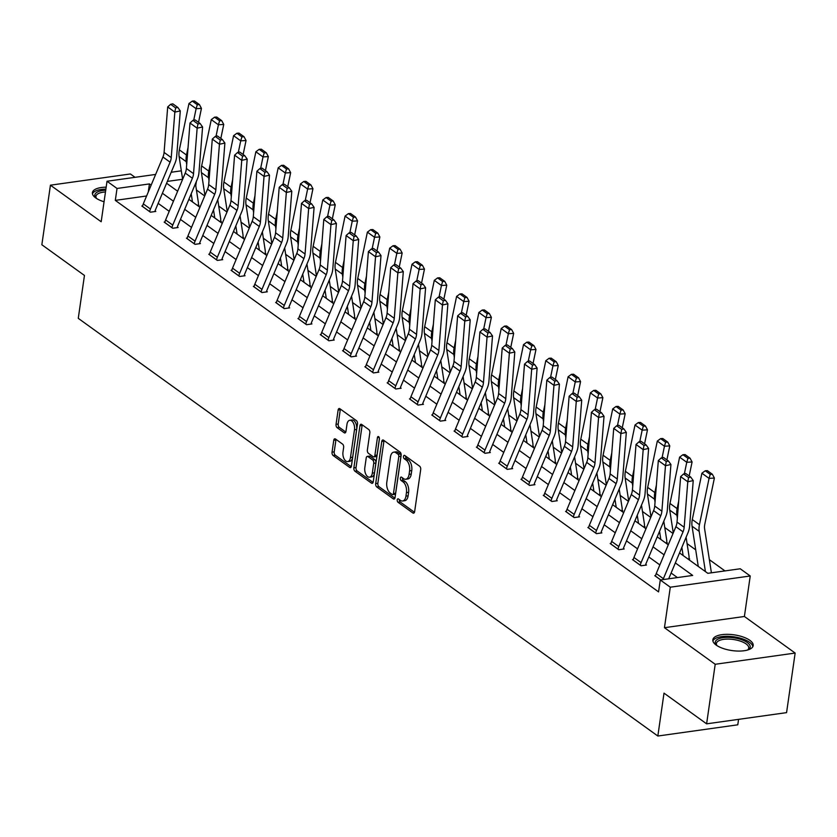 <?xml version="1.0" encoding="UTF-8"?>
<svg xmlns="http://www.w3.org/2000/svg" width="837" height="837" viewBox="0 0 837 837"><rect width="100%" height="100%" fill="white"/><g stroke="black" fill="none" stroke-linecap="round" stroke-linejoin="round"><path stroke-width="1.26" d="M397.24 499.898A1.8 0.983 -98 0 0 397.983 502.242L412.892 512.987A2.563 1.412 -98 0 0 413.583 513.186A2.563 1.412 -98 0 0 414.629 511.658L420.697 469.557A2.563 1.412 -98 0 0 419.63 466.209L404.721 455.464A1.8 0.983 -98 0 0 404.24 455.328A1.8 0.983 -98 0 0 403.507 456.395A1.8 0.983 -98 0 0 404.25 458.739L406.175 460.13A8.213 4.52 -98 0 1 409.596 470.854L409.084 474.359A8.213 4.52 -98 0 1 405.736 479.256A8.213 4.52 -98 0 1 403.518 478.607L401.593 477.216A1.8 0.983 -98 0 0 401.101 477.069A1.8 0.983 -98 0 0 400.368 478.147A1.8 0.983 -98 0 0 401.111 480.49L403.047 481.882A8.213 4.52 -98 0 1 406.458 492.595L405.955 496.111A8.213 4.52 -98 0 1 402.597 500.997A8.213 4.52 -98 0 1 400.379 500.359L398.454 498.967A1.8 0.983 -98 0 0 397.973 498.821A1.8 0.983 -98 0 0 397.24 499.898M399.385 499.637A1.8 0.983 -98 0 0 400.138 501.938L414.482 512.275M405.663 456.144A1.8 0.983 -98 0 0 406.416 458.435L408.341 459.827L406.175 460.13M402.524 477.885A1.8 0.983 -98 0 0 403.277 480.187L405.202 481.578L403.047 481.882M106.173 187.174A20.381 7.941 8.2 0 0 92.394 192.636A20.381 7.941 8.2 0 0 95.711 197.909A20.381 7.941 8.2 0 0 104.06 201.769M716.169 645.065A20.381 7.941 8.2 0 0 738.297 651.071A20.381 7.941 8.2 0 0 753.195 645.609A20.381 7.941 8.2 0 0 749.868 640.336A20.381 7.941 8.2 0 0 727.74 634.331A20.381 7.941 8.2 0 0 712.842 639.792A20.381 7.941 8.2 0 0 716.169 645.065M335.491 439.006A2.563 1.412 -98 0 0 334.8 438.797A2.563 1.412 -98 0 0 333.754 440.335L332.048 452.137A2.563 1.412 -98 0 0 333.116 455.495L349.678 467.423A2.563 1.412 -98 0 0 350.368 467.621A2.563 1.412 -98 0 0 351.414 466.094L357.483 424.003A2.563 1.412 -98 0 0 356.416 420.645L339.853 408.718A2.563 1.412 -98 0 0 339.163 408.519A2.563 1.412 -98 0 0 338.117 410.046L336.055 424.307A2.563 1.412 -98 0 0 337.123 427.665L344.216 432.771A2.563 1.412 -98 0 0 344.907 432.97A2.563 1.412 -98 0 0 345.953 431.442L346.968 424.369A6.863 3.777 -98 0 1 349.772 420.279A6.863 3.777 -98 0 1 354.48 429.779L350.483 457.494A6.863 3.777 -98 0 1 347.69 461.585A6.863 3.777 -98 0 1 342.982 452.074L343.641 447.46A2.563 1.412 -98 0 0 342.574 444.112L335.491 439.006M146.601 195.984L115.307 200.378L117.034 188.461L107.021 181.252L155.64 174.431M706.616 723.838L715.206 664.275L795.15 653.059L786.571 712.632L706.616 723.838L664.013 693.141L657.84 736.026L78.27 318.342L84.453 275.446L41.85 244.749L50.429 185.186L101.183 221.753L107.021 181.252M795.15 653.059L744.396 616.482L664.452 627.698L715.206 664.275M664.452 627.698L670.291 587.197L660.278 579.978L692.691 575.438L675.344 562.935M115.307 200.378L658.562 591.895L660.278 579.978M375.687 483.598A2.563 1.412 -98 0 0 376.755 486.946L393.317 498.873A2.563 1.412 -98 0 0 394.007 499.082A2.563 1.412 -98 0 0 395.054 497.544L401.122 455.454A2.563 1.412 -98 0 0 400.055 452.106L383.503 440.168A2.563 1.412 -98 0 0 382.802 439.969A2.563 1.412 -98 0 0 381.756 441.497L375.687 483.598L377.853 483.294A2.563 1.412 -98 0 0 378.92 486.642L394.907 498.161M371.492 483.148L354.94 471.221A2.563 1.412 -98 0 1 353.873 467.862L359.941 425.771A2.563 1.412 -98 0 1 360.988 424.244A2.563 1.412 -98 0 1 361.678 424.443L368.761 429.548A2.563 1.412 -98 0 1 369.828 432.896L367.37 449.971A2.563 1.412 -98 0 0 368.437 453.319L373.135 456.709A2.563 1.412 -98 0 0 373.825 456.908A2.563 1.412 -98 0 0 374.882 455.38L377.435 437.605A1.8 0.983 -98 0 1 378.167 436.537A1.8 0.983 -98 0 1 379.402 439.027L373.239 481.819A2.563 1.412 -98 0 1 372.193 483.357A2.563 1.412 -98 0 1 371.492 483.148L372.8 482.97M135.039 177.318L130.384 173.97L50.429 185.186M657.84 736.026L737.784 724.811L738.569 719.36M677.415 577.582L671.107 573.031M659.859 564.923L648.801 556.961M637.553 548.852L626.505 540.88M615.258 532.782L604.199 524.809M592.952 516.701L581.903 508.739M570.646 500.631L559.597 492.669M548.35 484.56L537.291 476.598M526.044 468.49L514.996 460.517M503.748 452.409L492.69 444.447M481.442 436.339L470.394 428.377M459.136 420.268L448.088 412.306M436.841 404.198L425.782 396.225M414.535 388.117L403.486 380.155M392.229 372.046L381.18 364.085M369.933 355.976L358.885 348.014M347.627 339.906L336.579 331.933M325.331 323.825L314.273 315.863M303.025 307.754L291.977 299.792M280.719 291.684L269.671 283.722M258.424 275.614L247.375 267.641M236.118 259.543L225.069 251.571M213.822 243.462L202.763 235.5M191.516 227.392L180.468 219.43M169.21 211.322L158.162 203.36M655.612 575.574L654.785 575.689L660.675 579.926M633.306 559.493L632.49 559.618L641.058 565.791L646.467 565.038L645.745 564.525M611.01 543.422L610.183 543.537L618.763 549.721L624.161 548.967L623.45 548.444M588.704 527.352L587.877 527.467L596.457 533.65L601.866 532.897L601.144 532.374M566.398 511.281L565.582 511.397L574.161 517.58L579.56 516.816L578.848 516.303M544.102 495.211L543.276 495.326L551.855 501.499L557.254 500.746L556.542 500.233M521.796 479.13L520.98 479.245L529.549 485.429L534.958 484.675L534.236 484.163M499.501 463.06L498.674 463.175L507.253 469.358L512.652 468.605L511.941 468.082M477.195 446.989L476.368 447.104L484.947 453.288L490.346 452.524L489.635 452.011M454.889 430.919L454.072 431.034L462.652 437.217L468.05 436.454L467.339 435.941M432.593 414.838L431.766 414.953L440.346 421.137L445.744 420.383L445.033 419.871M410.287 398.768L409.471 398.883L418.04 405.066L423.449 404.313L422.727 403.79M387.991 382.697L387.165 382.812L395.744 388.996L401.143 388.232L400.431 387.719M365.685 366.627L364.859 366.742L373.438 372.925L378.837 372.162L378.125 371.649M343.379 350.546L342.563 350.661L351.142 356.844L356.541 356.091L355.83 355.579M321.084 334.476L320.257 334.591L328.836 340.774L334.235 340.021L333.524 339.498M298.778 318.405L297.951 318.52L306.53 324.704L311.939 323.94L311.218 323.427M276.482 302.335L275.655 302.45L284.235 308.633L289.633 307.87L288.922 307.357M254.176 286.264L253.349 286.38L261.929 292.552L267.327 291.799L266.616 291.286M231.87 270.184L231.054 270.299L239.633 276.482L245.032 275.729L244.31 275.216M209.574 254.113L208.748 254.228L217.327 260.412L222.726 259.658L222.014 259.135M187.268 238.043L186.442 238.158L195.021 244.341L200.43 243.577L199.708 243.065M164.973 221.972L164.146 222.087L172.725 228.26L178.124 227.507L177.413 226.994M142.667 205.892L141.84 206.007L150.419 212.19L155.818 211.437L155.107 210.924M724.957 570.907L709.378 559.681M695.704 549.825L687.072 543.611M673.032 533.493L664.777 527.54M650.736 517.423L642.471 511.47M628.43 501.342L620.165 495.389M606.124 485.272L597.869 479.319M583.828 469.201L575.563 463.248M561.522 453.131L553.267 447.178M539.227 437.05L530.961 431.097M516.921 420.98L508.655 415.026M494.615 404.909L486.36 398.956M472.319 388.839L464.054 382.886M450.013 372.768L441.758 366.815M427.717 356.688L419.452 350.734M405.411 340.617L397.146 334.664M383.105 324.547L374.85 318.594M360.81 308.476L352.544 302.523M338.504 292.395L330.249 286.442M316.198 276.325L307.943 270.372M293.902 260.255L285.637 254.302M271.596 244.184L263.341 238.231M249.3 228.103L241.035 222.15M226.994 212.033L218.739 206.08M204.688 195.963L196.433 190.009M688.213 559.179L689.678 558.98L688.966 558.457A9.144 6.759 125.8 0 0 688.977 555.904L686.099 537.281M665.907 543.108L667.382 542.899L666.66 542.386M643.601 527.038L645.076 526.829L644.364 526.316M621.305 510.968L622.77 510.758L622.058 510.246M598.999 494.887L600.474 494.688L599.752 494.165A9.144 6.759 125.8 0 0 599.763 491.612L596.886 472.989M576.703 478.816L578.168 478.607L577.457 478.094M554.397 462.746L555.873 462.537L555.151 462.024M532.091 446.676L533.567 446.466L532.855 445.954M509.796 430.595L511.261 430.396L510.549 429.873A9.144 6.759 125.8 0 0 510.56 427.32L507.682 408.697M487.49 414.524L488.965 414.325L488.243 413.802M465.184 398.454L466.659 398.245L465.947 397.732M442.888 382.383L444.353 382.174L443.641 381.662M420.582 366.313L422.057 366.104L421.346 365.591M398.286 350.232L399.751 350.033L399.04 349.51M375.98 334.162L377.456 333.953L376.734 333.44M353.674 318.091L355.15 317.882L354.438 317.369M331.379 302.021L332.844 301.812L332.132 301.299M309.073 285.94L310.548 285.741L309.836 285.218M286.777 269.87L288.242 269.66L287.53 269.148M264.471 253.799L265.946 253.59L265.224 253.077M242.165 237.729L243.64 237.52L242.929 237.007M219.869 221.648L221.334 221.449L220.623 220.926M197.563 205.578L199.039 205.368L198.317 204.856M195.764 185.678L196.36 181.503M679.529 552.933L707.82 573.314L740.232 568.773L750.234 575.982L670.291 587.197M744.396 616.482L750.234 575.982M171.208 172.255L181.315 170.832M151.141 185.144L149.436 183.92L117.034 188.461M664.086 554.826L653.038 546.854M641.791 538.746L630.742 530.784M619.485 522.675L608.436 514.713M597.189 506.605L586.13 498.643M574.883 490.534L563.835 482.572M552.577 474.464L541.529 466.491M530.281 458.383L519.222 450.421M507.975 442.313L496.927 434.351M485.68 426.242L474.621 418.28M463.374 410.172L452.325 402.199M441.068 394.091L430.019 386.129M418.772 378.021L407.713 370.059M396.466 361.95L385.418 353.988M374.17 345.88L363.112 337.907M351.864 329.799L340.816 321.837M329.558 313.729L318.51 305.767M307.263 297.658L296.204 289.696M284.957 281.588L273.908 273.615M262.661 265.507L251.602 257.545M240.355 249.436L229.307 241.474M218.049 233.366L207.001 225.404M195.753 217.296L184.695 209.334M173.447 201.225L162.399 193.253M166.594 183.251L177.643 191.223M188.89 199.332L199.938 207.294M211.196 215.402L222.244 223.364M233.492 231.472L244.55 239.434M255.798 247.543L266.846 255.515M278.104 263.624L289.152 271.586M300.399 279.694L311.448 287.656M322.705 295.764L333.754 303.726M345.001 311.835L356.06 319.807M367.307 327.916L378.355 335.878M389.613 343.986L400.661 351.948M411.909 360.056L422.957 368.018M434.215 376.127L445.263 384.099M456.51 392.197L467.569 400.17M478.816 408.278L489.865 416.24M501.122 424.349L512.171 432.31M523.418 440.419L534.477 448.381M545.724 456.489L556.772 464.462M568.02 472.57L579.078 480.532M590.326 488.641L601.374 496.603M612.632 504.711L623.68 512.673M634.927 520.781L645.986 528.754M657.233 536.862L668.282 544.824M182.623 179.264L167.369 181.399M148.275 191.997L149.436 183.92M402.597 500.997L404.763 500.693A8.213 4.52 -98 0 0 408.111 495.807L405.955 496.111M405.202 481.578A8.213 4.52 -98 0 1 408.613 492.292L408.111 495.807M405.736 479.256L407.901 478.952A8.213 4.52 -98 0 0 411.249 474.056L409.084 474.359M408.341 459.827A8.213 4.52 -98 0 1 411.752 470.551L411.249 474.056M384.068 440.576A2.563 1.412 -98 0 0 383.921 441.193L377.853 483.294M392.239 494.489A1.8 0.983 -98 0 0 392.731 494.636A1.8 0.983 -98 0 0 393.463 493.558L398.789 456.604A1.8 0.983 -98 0 0 398.046 454.261L396.006 452.796A8.213 4.52 -98 0 0 393.788 452.147A8.213 4.52 -98 0 0 390.44 457.044L386.799 482.3A8.213 4.52 -98 0 0 390.209 493.024L392.239 494.489M394.405 494.186A1.8 0.983 -98 0 0 394.886 494.332A1.8 0.983 -98 0 0 395.619 493.255L393.463 493.558M393.788 452.147L395.943 451.844A8.213 4.52 -98 0 1 398.171 452.493L400.201 453.957A1.8 0.983 -98 0 1 400.944 456.301L395.619 493.255M373.082 482.436L357.096 470.917L354.94 471.221M362.243 424.851A2.563 1.412 -98 0 0 362.097 425.468L356.028 467.569A2.563 1.412 -98 0 0 357.096 470.917M373.825 456.908L375.991 456.604A2.563 1.412 -98 0 0 377.037 455.077L379.433 438.494M364.817 467.684A6.863 3.777 -98 0 0 369.525 477.184A6.863 3.777 -98 0 0 372.329 473.104L373.731 463.332A2.563 1.412 -98 0 0 372.664 459.984L367.966 456.594A2.563 1.412 -98 0 0 367.276 456.395A2.563 1.412 -98 0 0 366.219 457.923L364.817 467.684M369.525 477.184L371.68 476.891A6.863 3.777 -98 0 0 374.484 472.8L372.329 473.104M367.276 456.395L369.431 456.092A2.563 1.412 -98 0 1 370.121 456.291L374.83 459.68A2.563 1.412 -98 0 1 375.897 463.028L374.484 472.8M347.69 461.585L349.845 461.281A6.863 3.777 -98 0 0 352.649 457.19L350.483 457.494M349.772 420.279L351.938 419.975A6.863 3.777 -98 0 1 356.646 429.475L352.649 457.19M340.429 409.126A2.563 1.412 -98 0 0 340.272 409.743L338.221 424.003A2.563 1.412 -98 0 0 339.288 427.362L345.807 432.049M336.066 439.415A2.563 1.412 -98 0 0 335.909 440.032L334.214 451.834A2.563 1.412 -98 0 0 335.281 455.192L351.268 466.711M711.356 572.822A9.144 6.759 125.8 0 0 711.272 571.974L704.608 528.806A13.068 9.646 -54.2 0 1 704.764 524.37L714.39 478.053L709.065 478.377L699.439 524.694A19.596 14.48 125.8 0 0 699.198 531.359L705.413 571.587M710.236 474.391L712.36 474.255L707.359 470.645L705.235 470.781L710.236 474.391L709.065 478.377L701.908 473.219L692.293 519.536A19.596 14.48 125.8 0 0 692.053 526.211L698.267 566.429M701.908 473.219L705.235 470.781M712.36 474.255L714.39 478.053M655.507 576.201L655.507 576.149A9.144 6.759 -54.2 0 1 656.239 573.544L675.888 526.682A13.068 9.646 125.8 0 0 677.028 522.1L680.638 476.63L687.784 481.777L688.589 477.592L690.766 477.111L685.765 473.512L683.588 473.983L688.589 477.592M663.061 579.591A9.144 6.759 -54.2 0 1 663.385 578.691L683.034 531.84A13.068 9.646 125.8 0 0 684.174 527.258L687.784 481.777L693.235 480.595L689.625 526.065A19.596 14.48 -54.2 0 1 687.909 532.939L668.69 578.806M693.235 480.595L690.766 477.111M683.588 473.983L680.638 476.63M716.775 645.484A17.64 6.874 -171.8 0 1 716.503 645.201A17.64 6.874 -171.8 0 1 717.089 639.604A17.64 6.874 -171.8 0 1 740.546 639.353A17.64 6.874 -171.8 0 1 748.393 649.606A17.64 6.874 -171.8 0 1 748.152 649.763A17.64 6.874 -171.8 0 1 747.818 649.951M747.598 650.025A16.332 6.361 8.2 0 0 748.738 648.131A16.332 6.361 8.2 0 0 736.727 640.106A16.332 6.361 8.2 0 0 718.083 641.163A16.332 6.361 8.2 0 0 716.399 643.465A16.332 6.361 8.2 0 0 716.964 645.609M752.808 646.739A20.255 7.889 8.2 0 0 736.958 637.344A20.255 7.889 8.2 0 0 714.777 638.861A20.255 7.889 8.2 0 0 712.894 640.985M105.891 189.131A20.255 7.889 8.2 0 0 92.447 193.828M96.318 198.327A17.64 6.874 -171.8 0 1 96.056 198.045A17.64 6.874 -171.8 0 1 105.724 190.229M105.472 191.976A16.332 6.361 8.2 0 0 95.952 196.308A16.332 6.361 8.2 0 0 96.517 198.453M688.872 559.085L688.977 558.415M689.175 475.971L692.084 461.972L686.758 462.296L684.363 473.815M678.692 501.112L677.133 508.614A19.596 14.48 125.8 0 0 676.903 515.289L677.342 518.166M681.862 547.388L683.118 555.517M687.93 458.31L690.065 458.184L685.064 454.575L682.929 454.711L687.93 458.31L686.758 462.296L679.613 457.148L669.987 503.466A19.596 14.48 125.8 0 0 669.746 510.131L673.272 532.918M679.613 457.148L682.929 454.711M690.065 458.184L692.084 461.972M666.576 543.014L666.67 542.345A9.144 6.759 125.8 0 0 666.67 539.834L663.793 521.21M666.88 459.9L669.778 445.901L664.452 446.226L662.067 457.745M656.396 485.041L654.837 492.543A19.596 14.48 125.8 0 0 654.597 499.218L655.036 502.095M659.556 531.307L660.811 539.436M665.635 442.239L667.759 442.114L662.758 438.504L660.623 438.63L665.635 442.239L664.452 446.226L657.307 441.078L647.681 487.396A19.596 14.48 125.8 0 0 647.451 494.06L650.966 516.847M657.307 441.078L660.623 438.63M667.759 442.114L669.778 445.901M633.201 560.131L633.211 560.079A9.144 6.759 -54.2 0 1 633.944 557.473L653.582 510.612A13.068 9.646 125.8 0 0 654.733 506.029L658.332 460.559L665.478 465.707L666.283 461.522L668.47 461.041L663.459 457.441L661.282 457.912L666.283 461.522M645.662 565.153L645.756 564.473A2.616 1.925 125.8 0 1 645.965 563.73L665.614 516.868A19.596 14.48 -54.2 0 0 667.33 509.995L670.929 464.525L665.478 465.707L661.879 511.177A13.068 9.646 125.8 0 1 660.738 515.759L641.09 562.621A9.144 6.759 -54.2 0 0 640.357 565.237L640.347 565.278M670.929 464.525L668.47 461.041M661.282 457.912L658.332 460.559M610.895 544.06L610.905 544.008A9.144 6.759 -54.2 0 1 611.638 541.403L631.286 494.541A13.068 9.646 125.8 0 0 632.427 489.959L636.026 444.478L643.182 449.636L643.988 445.441L646.164 444.97L641.163 441.361L638.976 441.842L643.988 445.441M623.356 549.082L623.45 548.402A2.616 1.925 125.8 0 1 623.67 547.66L643.308 500.798A19.596 14.48 -54.2 0 0 645.024 493.924L648.633 448.444L643.182 449.636L639.573 495.106A13.068 9.646 125.8 0 1 638.432 499.689L618.784 546.551A9.144 6.759 -54.2 0 0 618.051 549.156L618.051 549.208M648.633 448.444L646.164 444.97M638.976 441.842L636.026 444.478M644.27 526.944L644.364 526.264A9.144 6.759 125.8 0 0 644.375 523.763L641.487 505.129M644.574 443.819L647.482 429.831L642.157 430.155L639.761 441.664M634.09 468.971L632.531 476.473A19.596 14.48 125.8 0 0 632.291 483.137L632.741 486.015M637.26 515.236L638.516 523.366M643.329 426.169L645.463 426.033L640.451 422.434L638.328 422.559L643.329 426.169L642.157 430.155L635.011 425.008L625.385 471.325A19.596 14.48 125.8 0 0 625.145 477.99L628.671 500.777M635.011 425.008L638.328 422.559M645.463 426.033L647.482 429.831M621.964 510.873L622.069 510.193A9.144 6.759 125.8 0 0 622.069 507.682L619.192 489.059M622.268 427.749L625.176 413.76L619.851 414.085L617.465 425.594M611.784 452.89L610.225 460.402A19.596 14.48 125.8 0 0 609.995 467.067L610.435 469.944M614.954 499.166L616.21 507.295M621.023 410.099L623.157 409.963L618.156 406.353L616.022 406.489L621.023 410.099L619.851 414.085L612.705 408.927L603.079 455.244A19.596 14.48 125.8 0 0 602.849 461.919L606.365 484.707M612.705 408.927L616.022 406.489M623.157 409.963L625.176 413.76M599.669 494.793L599.763 494.123M599.972 411.678L602.881 397.68L597.555 398.014L595.159 409.523M589.489 436.82L587.93 444.332A19.596 14.48 125.8 0 0 587.689 450.997L588.139 453.874M592.648 483.095L593.904 491.225M598.727 394.018L600.851 393.892L595.85 390.283L593.715 390.419L598.727 394.018L597.555 398.014L590.399 392.856L580.784 439.174A19.596 14.48 125.8 0 0 580.543 445.849L584.069 468.636M590.399 392.856L593.715 390.419M600.851 393.892L602.881 397.68M588.599 527.98L588.599 527.938A9.144 6.759 -54.2 0 1 589.332 525.322L608.98 478.471A13.068 9.646 125.8 0 0 610.121 473.878L613.73 428.408L620.876 433.566L621.682 429.371L623.858 428.9L618.857 425.29L616.681 425.761L621.682 429.371M601.06 533.002L601.154 532.332A2.616 1.925 125.8 0 1 601.364 531.579L621.012 484.728A19.596 14.48 -54.2 0 0 622.728 477.854L626.327 432.373L620.876 433.566L617.277 479.036A13.068 9.646 125.8 0 1 616.126 483.619L596.488 530.48A9.144 6.759 -54.2 0 0 595.756 533.085L595.745 533.138M626.327 432.373L623.858 428.9M616.681 425.761L613.73 428.408M566.293 511.909L566.304 511.867A9.144 6.759 -54.2 0 1 567.036 509.252L586.685 462.39A13.068 9.646 125.8 0 0 587.825 457.808L591.424 412.338L598.57 417.485L599.376 413.3L601.562 412.829L596.561 409.22L594.375 409.691L599.376 413.3M578.754 516.931L578.848 516.251A2.616 1.925 125.8 0 1 579.058 515.508L598.706 468.647A19.596 14.48 -54.2 0 0 600.422 461.773L604.021 416.303L598.57 417.485L594.971 462.966A13.068 9.646 125.8 0 1 593.831 467.548L574.182 514.399A9.144 6.759 -54.2 0 0 573.45 517.015L573.439 517.057M604.021 416.303L601.562 412.829M594.375 409.691L591.424 412.338M543.987 495.839L543.998 495.786A9.144 6.759 -54.2 0 1 544.73 493.181L564.379 446.32A13.068 9.646 125.8 0 0 565.519 441.737L569.129 396.267L576.274 401.415L577.08 397.23L579.256 396.748L574.255 393.149L572.079 393.62L577.08 397.23M556.448 500.861L556.553 500.181A2.616 1.925 125.8 0 1 556.762 499.438L576.4 452.576A19.596 14.48 -54.2 0 0 578.116 445.702L581.725 400.232L576.274 401.415L572.665 446.885A13.068 9.646 125.8 0 1 571.525 451.467L551.876 498.329A9.144 6.759 -54.2 0 0 551.144 500.944L551.144 500.986M581.725 400.232L579.256 396.748M572.079 393.62L569.129 396.267M521.692 479.768L521.702 479.716A9.144 6.759 -54.2 0 1 522.434 477.111L542.073 430.249A13.068 9.646 125.8 0 0 543.223 425.667L546.823 380.186L553.968 385.344L554.774 381.149L556.961 380.678L551.949 377.068L549.773 377.55L554.774 381.149M534.152 484.79L534.247 484.11A2.616 1.925 125.8 0 1 534.456 483.367L554.104 436.506A19.596 14.48 -54.2 0 0 555.82 429.632L559.419 384.162L553.968 385.344L550.369 430.814A13.068 9.646 125.8 0 1 549.229 435.397L529.58 482.258A9.144 6.759 -54.2 0 0 528.848 484.864L528.838 484.916M559.419 384.162L556.961 380.678M549.773 377.55L546.823 380.186M499.386 463.688L499.396 463.646A9.144 6.759 -54.2 0 1 500.128 461.03L519.777 414.179A13.068 9.646 125.8 0 0 520.917 409.596L524.517 364.116L531.673 369.274L532.478 365.078L534.655 364.608L529.654 360.998L527.467 361.469L532.478 365.078M511.846 468.71L511.941 468.04A2.616 1.925 125.8 0 1 512.15 467.297L531.798 420.436A19.596 14.48 -54.2 0 0 533.514 413.562L537.124 368.081L531.673 369.274L528.063 414.744A13.068 9.646 125.8 0 1 526.923 419.327L507.274 466.188A9.144 6.759 -54.2 0 0 506.542 468.793L506.531 468.846M537.124 368.081L534.655 364.608M527.467 361.469L524.517 364.116M477.09 447.617L477.09 447.575A9.144 6.759 -54.2 0 1 477.822 444.96L497.471 398.098A13.068 9.646 125.8 0 0 498.611 393.516L502.221 348.046L509.367 353.193L510.172 349.008L512.349 348.537L507.348 344.928L505.171 345.399L510.172 349.008M489.551 452.639L489.645 451.97A2.616 1.925 125.8 0 1 489.854 451.216L509.503 404.365A19.596 14.48 -54.2 0 0 511.219 397.481L514.818 352.011L509.367 353.193L505.768 398.674A13.068 9.646 125.8 0 1 504.617 403.256L484.979 450.118A9.144 6.759 -54.2 0 0 484.246 452.723L484.236 452.775M514.818 352.011L512.349 348.537M505.171 345.399L502.221 348.046M454.784 431.547L454.794 431.494A9.144 6.759 -54.2 0 1 455.527 428.889L475.175 382.028A13.068 9.646 125.8 0 0 476.316 377.445L479.915 331.975L487.061 337.123L487.866 332.938L490.053 332.456L485.041 328.857L482.865 329.328L487.866 332.938M467.245 436.569L467.339 435.889A2.616 1.925 125.8 0 1 467.548 435.146L487.197 388.284A19.596 14.48 -54.2 0 0 488.913 381.41L492.512 335.94L487.061 337.123L483.462 382.593A13.068 9.646 125.8 0 1 482.321 387.186L462.673 434.037A9.144 6.759 -54.2 0 0 461.94 436.652L461.93 436.694M492.512 335.94L490.053 332.456M482.865 329.328L479.915 331.975M432.478 415.476L432.488 415.424A9.144 6.759 -54.2 0 1 433.221 412.819L452.869 365.957A13.068 9.646 125.8 0 0 454.01 361.375L457.619 315.894L464.765 321.052L465.571 316.857L467.747 316.386L462.746 312.776L460.57 313.258L465.571 316.857M444.939 420.498L445.043 419.818A2.616 1.925 125.8 0 1 445.253 419.075L464.891 372.214A19.596 14.48 -54.2 0 0 466.607 365.34L470.216 319.87L464.765 321.052L461.156 366.522A13.068 9.646 125.8 0 1 460.015 371.105L440.367 417.966A9.144 6.759 -54.2 0 0 439.634 420.572L439.634 420.624M470.216 319.87L467.747 316.386M460.57 313.258L457.619 315.894M410.182 399.395L410.193 399.354A9.144 6.759 -54.2 0 1 410.925 396.738L430.563 349.887A13.068 9.646 125.8 0 0 431.714 345.304L435.313 299.824L442.459 304.982L443.265 300.786L445.451 300.316L440.44 296.706L438.264 297.187L443.265 300.786M422.643 404.417L422.737 403.748A2.616 1.925 125.8 0 1 422.947 403.005L442.595 356.143A19.596 14.48 -54.2 0 0 444.311 349.27L447.91 303.789L442.459 304.982L438.86 350.452A13.068 9.646 125.8 0 1 437.72 355.034L418.071 401.896A9.144 6.759 -54.2 0 0 417.339 404.501L417.328 404.553M447.91 303.789L445.451 300.316M438.264 297.187L435.313 299.824M387.876 383.325L387.887 383.283A9.144 6.759 -54.2 0 1 388.619 380.668L408.268 333.806A13.068 9.646 125.8 0 0 409.408 329.223L413.007 283.753L420.164 288.901L420.969 284.716L423.145 284.245L418.144 280.636L415.958 281.106L420.969 284.716M400.337 388.347L400.431 387.677A2.616 1.925 125.8 0 1 400.641 386.924L420.289 340.073A19.596 14.48 -54.2 0 0 422.005 333.189L425.604 287.719L420.164 288.901L416.554 334.382A13.068 9.646 125.8 0 1 415.414 338.964L395.765 385.826A9.144 6.759 -54.2 0 0 395.033 388.431L395.022 388.483M425.604 287.719L423.145 284.245M415.958 281.106L413.007 283.753M365.581 367.255L365.581 367.202A9.144 6.759 -54.2 0 1 366.313 364.597L385.962 317.736A13.068 9.646 125.8 0 0 387.102 313.153L390.712 267.683L397.857 272.831L398.663 268.646L400.839 268.164L395.838 264.565L393.662 265.036L398.663 268.646M378.031 372.277L378.136 371.597A2.616 1.925 125.8 0 1 378.345 370.854L397.993 323.992A19.596 14.48 -54.2 0 0 399.699 317.118L403.308 271.648L397.857 272.831L394.258 318.301A13.068 9.646 125.8 0 1 393.108 322.894L373.469 369.745A9.144 6.759 -54.2 0 0 372.727 372.36L372.727 372.402M403.308 271.648L400.839 268.164M393.662 265.036L390.712 267.683M343.275 351.184L343.285 351.132A9.144 6.759 -54.2 0 1 344.017 348.527L363.656 301.665A13.068 9.646 125.8 0 0 364.806 297.083L368.406 251.613L375.551 256.76L376.357 252.575L378.544 252.094L373.532 248.495L371.356 248.966L376.357 252.575M355.735 356.206L355.83 355.526A2.616 1.925 125.8 0 1 356.039 354.783L375.687 307.922A19.596 14.48 -54.2 0 0 377.403 301.048L381.002 255.578L375.551 256.76L371.952 302.23A13.068 9.646 125.8 0 1 370.812 306.813L351.163 353.674A9.144 6.759 -54.2 0 0 350.431 356.29L350.421 356.332M381.002 255.578L378.544 252.094M371.356 248.966L368.406 251.613M320.969 335.103L320.979 335.062A9.144 6.759 -54.2 0 1 321.711 332.446L341.36 285.595A13.068 9.646 125.8 0 0 342.5 281.012L346.11 235.532L353.256 240.69L354.061 236.494L356.238 236.024L351.237 232.414L349.05 232.895L354.061 236.494M333.429 340.125L333.534 339.456A2.616 1.925 125.8 0 1 333.743 338.713L353.381 291.851A19.596 14.48 -54.2 0 0 355.097 284.978L358.707 239.497L353.256 240.69L349.646 286.16A13.068 9.646 125.8 0 1 348.506 290.742L328.857 337.604A9.144 6.759 -54.2 0 0 328.125 340.209L328.125 340.261M358.707 239.497L356.238 236.024M349.05 232.895L346.11 235.532M298.673 319.033L298.673 318.991A9.144 6.759 -54.2 0 1 299.416 316.376L319.054 269.524A13.068 9.646 125.8 0 0 320.205 264.931L323.804 219.461L330.95 224.609L331.755 220.424L333.932 219.953L328.931 216.344L326.754 216.814L331.755 220.424M311.134 324.055L311.228 323.385A2.616 1.925 125.8 0 1 311.437 322.632L331.086 275.781A19.596 14.48 -54.2 0 0 332.802 268.897L336.401 223.427L330.95 224.609L327.351 270.089A13.068 9.646 125.8 0 1 326.2 274.672L306.562 321.534A9.144 6.759 -54.2 0 0 305.829 324.139L305.819 324.191M336.401 223.427L333.932 219.953M326.754 216.814L323.804 219.461M276.367 302.963L276.377 302.91A9.144 6.759 -54.2 0 1 277.11 300.305L296.758 253.444A13.068 9.646 125.8 0 0 297.899 248.861L301.498 203.391L308.654 208.539L309.46 204.354L311.636 203.883L306.635 200.273L304.448 200.744L309.46 204.354M288.828 307.985L288.922 307.305A2.616 1.925 125.8 0 1 289.131 306.562L308.78 259.7A19.596 14.48 -54.2 0 0 310.496 252.826L314.095 207.356L308.654 208.539L305.045 254.019A13.068 9.646 125.8 0 1 303.904 258.602L284.256 305.453A9.144 6.759 -54.2 0 0 283.523 308.068L283.513 308.11M314.095 207.356L311.636 203.883M304.448 200.744L301.498 203.391M254.071 286.892L254.071 286.84A9.144 6.759 -54.2 0 1 254.804 284.235L274.452 237.373A13.068 9.646 125.8 0 0 275.593 232.791L279.202 187.321L286.348 192.468L287.154 188.283L289.33 187.802L284.329 184.203L282.153 184.674L287.154 188.283M266.522 291.914L266.626 291.234A2.616 1.925 125.8 0 1 266.836 290.491L286.474 243.63A19.596 14.48 -54.2 0 0 288.19 236.756L291.799 191.286L286.348 192.468L282.749 237.938A13.068 9.646 125.8 0 1 281.598 242.521L261.96 289.382A9.144 6.759 -54.2 0 0 261.217 291.998L261.217 292.04M291.799 191.286L289.33 187.802M282.153 184.674L279.202 187.321M231.765 270.822L231.776 270.769A9.144 6.759 -54.2 0 1 232.508 268.164L252.146 221.303A13.068 9.646 125.8 0 0 253.297 216.72L256.896 171.24L264.042 176.398L264.848 172.202L267.034 171.731L262.023 168.122L259.847 168.603L264.848 172.202M244.226 275.844L244.32 275.164A2.616 1.925 125.8 0 1 244.53 274.421L264.178 227.559A19.596 14.48 -54.2 0 0 265.894 220.686L269.493 175.205L264.042 176.398L260.443 221.868A13.068 9.646 125.8 0 1 259.303 226.45L239.654 273.312A9.144 6.759 -54.2 0 0 238.922 275.917L238.911 275.969M269.493 175.205L267.034 171.731M259.847 168.603L256.896 171.24M209.459 254.741L209.47 254.699A9.144 6.759 -54.2 0 1 210.202 252.083L229.851 205.232A13.068 9.646 125.8 0 0 230.991 200.639L234.601 155.169L241.747 160.327L242.552 156.132L244.728 155.661L239.727 152.052L237.541 152.522L242.552 156.132M221.92 259.763L222.025 259.093A2.616 1.925 125.8 0 1 222.234 258.34L241.872 211.489A19.596 14.48 -54.2 0 0 243.588 204.615L247.197 159.135L241.747 160.327L238.137 205.797A13.068 9.646 125.8 0 1 236.997 210.38L217.348 257.241A9.144 6.759 -54.2 0 0 216.616 259.847L216.616 259.899M247.197 159.135L244.728 155.661M237.541 152.522L234.601 155.169M577.363 478.722L577.457 478.053A9.144 6.759 125.8 0 0 577.467 475.542L574.59 456.918M577.666 395.608L580.575 381.609L575.249 381.934L572.853 393.453M567.183 420.749L565.624 428.251A19.596 14.48 125.8 0 0 565.393 434.926L565.833 437.803M570.353 467.015L571.608 475.144M576.421 377.947L578.555 377.822L573.554 374.212L571.42 374.338L576.421 377.947L575.249 381.934L568.103 376.786L558.478 423.103A19.596 14.48 125.8 0 0 558.237 429.768L561.763 452.555M568.103 376.786L571.42 374.338M578.555 377.822L580.575 381.609M555.067 462.652L555.161 461.972A9.144 6.759 125.8 0 0 555.161 459.471L552.284 440.837M555.36 379.527L558.269 365.539L552.943 365.863L550.558 377.372M544.887 404.679L543.328 412.181A19.596 14.48 125.8 0 0 543.087 418.845L543.527 421.733M548.047 450.944L549.302 459.074M554.125 361.877L556.249 361.741L551.248 358.142L549.114 358.267L554.125 361.877L552.943 365.863L545.797 360.716L536.172 407.033A19.596 14.48 125.8 0 0 535.942 413.698L539.457 436.485M545.797 360.716L549.114 358.267M556.249 361.741L558.269 365.539M532.761 446.581L532.855 445.901A9.144 6.759 125.8 0 0 532.866 443.401L529.978 424.767M533.064 363.457L535.973 349.468L530.648 349.793L528.252 361.302M522.581 388.598L521.022 396.11A19.596 14.48 125.8 0 0 520.781 402.775L521.231 405.652M525.751 434.874L527.007 443.003M531.819 345.807L533.954 345.671L528.942 342.071L526.818 342.197L531.819 345.807L530.648 349.793L523.502 344.635L513.876 390.952A19.596 14.48 125.8 0 0 513.636 397.627L517.161 420.415M523.502 344.635L526.818 342.197M533.954 345.671L535.973 349.468M510.455 430.511L510.56 429.831M510.758 347.386L513.667 333.388L508.341 333.722L505.956 345.231M500.275 372.528L498.716 380.04A19.596 14.48 125.8 0 0 498.486 386.704L498.925 389.582M503.445 418.803L504.701 426.933M509.513 329.726L511.648 329.6L506.647 325.991L504.512 326.127L509.513 329.726L508.341 333.722L501.196 328.564L491.57 374.882A19.596 14.48 125.8 0 0 491.34 381.557L494.855 404.344M501.196 328.564L504.512 326.127M511.648 329.6L513.667 333.388M488.159 414.43L488.253 413.76A9.144 6.759 125.8 0 0 488.253 411.249L485.376 392.626M488.463 331.316L491.371 317.317L486.046 317.642L483.65 329.161M477.979 356.457L476.42 363.959A19.596 14.48 125.8 0 0 476.18 370.634L476.63 373.511M481.139 402.733L482.394 410.852M487.218 313.655L489.342 313.53L484.341 309.92L482.206 310.046L487.218 313.655L486.046 317.642L478.89 312.494L469.264 358.811A19.596 14.48 125.8 0 0 469.034 365.476L472.56 388.263M478.89 312.494L482.206 310.046M489.342 313.53L491.371 317.317M465.853 398.36L465.947 397.68A9.144 6.759 125.8 0 0 465.958 395.179L463.081 376.545M466.157 315.246L469.065 301.247L463.74 301.571L461.344 313.09M455.673 340.387L454.114 347.889A19.596 14.48 125.8 0 0 453.874 354.553L454.324 357.441M458.843 386.652L460.099 394.782M464.912 297.585L467.046 297.449L462.034 293.85L459.911 293.975L464.912 297.585L463.74 301.571L456.594 296.424L446.968 342.741A19.596 14.48 125.8 0 0 446.728 349.406L450.254 372.193M456.594 296.424L459.911 293.975M467.046 297.449L469.065 301.247M443.558 382.289L443.652 381.609A9.144 6.759 125.8 0 0 443.652 379.109L440.775 360.475M443.851 299.165L446.759 285.176L441.434 285.501L439.048 297.009M433.378 324.306L431.808 331.818A19.596 14.48 125.8 0 0 431.578 338.483L432.018 341.36M436.537 370.582L437.793 378.711M442.606 281.514L444.74 281.378L439.739 277.779L437.605 277.905L442.606 281.514L441.434 285.501L434.288 280.353L424.662 326.671A19.596 14.48 125.8 0 0 424.432 333.335L427.948 356.123M434.288 280.353L437.605 277.905M444.74 281.378L446.759 285.176M421.252 366.219L421.346 365.539A9.144 6.759 125.8 0 0 421.356 363.028L418.469 344.405M421.555 283.094L424.464 269.106L419.138 269.43L416.742 280.939M411.072 308.236L409.513 315.748A19.596 14.48 125.8 0 0 409.272 322.412L409.722 325.29M414.231 354.511L415.497 362.641M420.31 265.434L422.444 265.308L417.433 261.699L415.309 261.835L420.31 265.434L419.138 269.43L411.992 264.272L402.367 310.59A19.596 14.48 125.8 0 0 402.126 317.265L405.652 340.052M411.992 264.272L415.309 261.835M422.444 265.308L424.464 269.106M398.946 350.138L399.05 349.468A9.144 6.759 125.8 0 0 399.05 346.957L396.173 328.334M399.249 267.024L402.158 253.025L396.832 253.349L394.436 264.869M388.766 292.165L387.207 299.667A19.596 14.48 125.8 0 0 386.976 306.342L387.416 309.219M391.936 338.441L393.191 346.57M398.004 249.363L400.138 249.238L395.137 245.628L393.003 245.764L398.004 249.363L396.832 253.349L389.686 248.202L380.061 294.519A19.596 14.48 125.8 0 0 379.82 301.184L383.346 323.971M389.686 248.202L393.003 245.764M400.138 249.238L402.158 253.025M376.65 334.068L376.744 333.398A9.144 6.759 125.8 0 0 376.744 330.887L373.867 312.253M376.953 250.954L379.862 236.955L374.537 237.279L372.141 248.798M366.47 276.095L364.911 283.597A19.596 14.48 125.8 0 0 364.67 290.272L365.12 293.149M369.63 322.36L370.885 330.489M375.708 233.293L377.832 233.167L372.831 229.558L370.697 229.683L375.708 233.293L374.537 237.279L367.38 232.131L357.755 278.449A19.596 14.48 125.8 0 0 357.525 285.114L361.05 307.901M367.38 232.131L370.697 229.683M377.832 233.167L379.862 236.955M354.344 317.997L354.438 317.317A9.144 6.759 125.8 0 0 354.449 314.817L351.571 296.183M354.647 234.873L357.556 220.884L352.231 221.209L349.835 232.717M344.164 260.025L342.605 267.526A19.596 14.48 125.8 0 0 342.364 274.191L342.814 277.068M347.334 306.29L348.59 314.419M353.402 217.222L355.537 217.086L350.525 213.487L348.401 213.613L353.402 217.222L352.231 221.209L345.085 216.061L335.459 262.379A19.596 14.48 125.8 0 0 335.218 269.043L338.744 291.831M345.085 216.061L348.401 213.613M355.537 217.086L357.556 220.884M332.038 301.927L332.143 301.247A9.144 6.759 125.8 0 0 332.143 298.736L329.265 280.113M332.341 218.802L335.25 204.814L329.924 205.138L327.539 216.647M321.868 243.944L320.299 251.456A19.596 14.48 125.8 0 0 320.069 258.12L320.508 260.998M325.028 290.219L326.284 298.349M331.096 201.152L333.231 201.016L328.23 197.406L326.095 197.542L331.096 201.152L329.924 205.138L322.779 199.98L313.153 246.298A19.596 14.48 125.8 0 0 312.923 252.973L316.438 275.76M322.779 199.98L326.095 197.542M333.231 201.016L335.25 204.814M309.742 285.846L309.836 285.176A9.144 6.759 125.8 0 0 309.847 282.665L306.959 264.042M310.046 202.732L312.954 188.733L307.629 189.057L305.233 200.577M299.562 227.873L298.003 235.385A19.596 14.48 125.8 0 0 297.763 242.05L298.213 244.927M302.722 274.149L303.988 282.278M308.801 185.071L310.925 184.946L305.923 181.336L303.8 181.472L308.801 185.071L307.629 189.057L300.473 183.91L290.857 230.227A19.596 14.48 125.8 0 0 290.617 236.892L294.143 259.679M300.473 183.91L303.8 181.472M310.925 184.946L312.954 188.733M287.436 269.776L287.541 269.106A9.144 6.759 125.8 0 0 287.541 266.595L284.664 247.972M287.74 186.661L290.648 172.663L285.323 172.987L282.927 184.506M277.256 211.803L275.697 219.304A19.596 14.48 125.8 0 0 275.467 225.98L275.907 228.857M280.426 258.068L281.682 266.197M286.495 169.001L288.629 168.875L283.628 165.266L281.494 165.391L286.495 169.001L285.323 172.987L278.177 167.839L268.551 214.157A19.596 14.48 125.8 0 0 268.311 220.822L271.837 243.609M278.177 167.839L281.494 165.391M288.629 168.875L290.648 172.663M265.141 253.705L265.235 253.025A9.144 6.759 125.8 0 0 265.235 250.525L262.358 231.891M265.444 170.581L268.353 156.592L263.017 156.917L260.631 168.425M254.961 195.732L253.402 203.234A19.596 14.48 125.8 0 0 253.161 209.899L253.611 212.776M258.12 241.998L259.376 250.127M264.199 152.93L266.323 152.794L261.322 149.195L259.188 149.321L264.199 152.93L263.017 156.917L255.871 151.769L246.245 198.087A19.596 14.48 125.8 0 0 246.015 204.751L249.531 227.538M255.871 151.769L259.188 149.321M266.323 152.794L268.353 156.592M242.835 237.635L242.929 236.955A9.144 6.759 125.8 0 0 242.939 234.444L240.062 215.82M243.138 154.51L246.047 140.522L240.721 140.846L238.325 152.355M232.655 179.652L231.096 187.164A19.596 14.48 125.8 0 0 230.855 193.828L231.305 196.705M235.825 225.927L237.08 234.057M241.893 136.86L244.027 136.724L239.016 133.114L236.892 133.25L241.893 136.86L240.721 140.846L233.575 135.688L223.95 182.006A19.596 14.48 125.8 0 0 223.709 188.681L227.235 211.468M233.575 135.688L236.892 133.25M244.027 136.724L246.047 140.522M194.31 243.818L187.164 238.629A9.144 6.759 -54.2 0 1 187.906 236.013L207.545 189.152A13.068 9.646 125.8 0 0 208.695 184.569L212.295 139.099L219.44 144.246L220.246 140.061L222.422 139.591L217.421 135.981L215.245 136.452L220.246 140.061M199.624 243.693L199.719 243.012A2.616 1.925 125.8 0 1 199.928 242.27L219.576 195.408A19.596 14.48 -54.2 0 0 221.292 188.534L224.891 143.064L219.44 144.246L215.841 189.727A13.068 9.646 125.8 0 1 214.69 194.31L195.052 241.161A9.144 6.759 -54.2 0 0 194.32 243.776M224.891 143.064L222.422 139.591M215.245 136.452L212.295 139.099M220.529 221.554L220.633 220.884A9.144 6.759 125.8 0 0 220.633 218.373L217.756 199.75M220.832 138.44L223.741 124.441L218.415 124.776L216.03 136.285M210.349 163.581L208.79 171.093A19.596 14.48 125.8 0 0 208.559 177.758L208.999 180.635M213.519 209.857L214.774 217.986M219.587 120.779L221.721 120.654L216.72 117.044L214.586 117.18L219.587 120.779L218.415 124.776L211.269 119.618L201.644 165.935A19.596 14.48 125.8 0 0 201.414 172.61L204.929 195.398M211.269 119.618L214.586 117.18M221.721 120.654L223.741 124.441M164.858 222.6L164.868 222.548A9.144 6.759 -54.2 0 1 165.6 219.943L185.249 173.081A13.068 9.646 125.8 0 0 186.389 168.499L189.989 123.029L197.145 128.176L197.94 123.991L200.127 123.51L195.126 119.911L192.939 120.382L197.94 123.991M177.318 227.622L177.413 226.942A2.616 1.925 125.8 0 1 177.622 226.199L197.27 179.338A19.596 14.48 -54.2 0 0 198.986 172.464L202.585 126.994L197.145 128.176L193.535 173.646A13.068 9.646 125.8 0 1 192.395 178.229L172.746 225.09A9.144 6.759 -54.2 0 0 172.014 227.706L172.004 227.748M202.585 126.994L200.127 123.51M192.939 120.382L189.989 123.029M198.233 205.483L198.327 204.814A9.144 6.759 125.8 0 0 198.338 202.303L195.45 183.68M198.536 122.369L201.445 108.371L196.12 108.695L193.724 120.214M188.053 147.511L186.494 155.012A19.596 14.48 125.8 0 0 186.253 161.687L186.703 164.565M191.213 193.776L192.468 201.905M197.291 104.709L199.415 104.583L194.414 100.974L192.29 101.099L197.291 104.709L196.12 108.695L188.963 103.547L179.348 149.865A19.596 14.48 125.8 0 0 179.108 156.529L182.633 179.317M188.963 103.547L192.29 101.099M199.415 104.583L201.445 108.371M142.562 206.53L142.562 206.477A9.144 6.759 -54.2 0 1 143.294 203.872L162.943 157.011A13.068 9.646 125.8 0 0 164.083 152.428L167.693 106.948L174.839 112.106L175.644 107.91L177.821 107.439L172.82 103.83L170.643 104.311L175.644 107.91M155.012 211.552L155.117 210.872A2.616 1.925 125.8 0 1 155.326 210.129L174.964 163.267A19.596 14.48 -54.2 0 0 176.68 156.393L180.29 110.923L174.839 112.106L171.24 157.576A13.068 9.646 125.8 0 1 170.089 162.158L150.451 209.02A9.144 6.759 -54.2 0 0 149.708 211.625L149.708 211.677M180.29 110.923L177.821 107.439M170.643 104.311L167.693 106.948M400.138 501.938L397.983 502.242M406.416 458.435L404.25 458.739M403.277 480.187L401.111 480.49M408.613 492.292L406.458 492.595M411.752 470.551L409.596 470.854M414.2 512.799L412.892 512.987M383.921 441.193L381.756 441.497M394.625 498.695L393.317 498.873M378.92 486.642L376.755 486.946M400.944 456.301L398.789 456.604M400.201 453.957L398.046 454.261M398.171 452.493L396.006 452.796M356.028 467.569L353.873 467.862M362.097 425.468L359.941 425.771M377.037 455.077L374.882 455.38M379.171 437.364L377.435 437.605M375.897 463.028L373.731 463.332M374.83 459.68L372.664 459.984M370.121 456.291L367.966 456.594M356.646 429.475L354.48 429.779M345.514 432.583L344.216 432.771M339.288 427.362L337.123 427.665M338.221 424.003L336.055 424.307M340.272 409.743L338.117 410.046M350.975 467.245L349.678 467.423M335.281 455.192L333.116 455.495M334.214 451.834L332.048 452.137M335.909 440.032L333.754 440.335M699.439 524.694L692.293 519.536M699.198 531.359L692.053 526.211M655.507 576.149L660.738 579.915M675.888 526.682L683.034 531.84M677.028 522.1L684.174 527.258M656.239 573.544L663.385 578.691M677.133 508.614L669.987 503.466M676.903 515.289L669.746 510.131M654.837 492.543L647.681 487.396M654.597 499.218L647.451 494.06M633.211 560.079L640.357 565.237M653.582 510.612L660.738 515.759M654.733 506.029L661.879 511.177M633.944 557.473L641.09 562.621M610.905 544.008L618.051 549.156M631.286 494.541L638.432 499.689M632.427 489.959L639.573 495.106M611.638 541.403L618.784 546.551M632.531 476.473L625.385 471.325M632.291 483.137L625.145 477.99M610.225 460.402L603.079 455.244M609.995 467.067L602.849 461.919M587.93 444.332L580.784 439.174M587.689 450.997L580.543 445.849M588.599 527.938L595.756 533.085M608.98 478.471L616.126 483.619M610.121 473.878L617.277 479.036M589.332 525.322L596.488 530.48M566.304 511.867L573.45 517.015M586.685 462.39L593.831 467.548M587.825 457.808L594.971 462.966M567.036 509.252L574.182 514.399M543.998 495.786L551.144 500.944M564.379 446.32L571.525 451.467M565.519 441.737L572.665 446.885M544.73 493.181L551.876 498.329M521.702 479.716L528.848 484.864M542.073 430.249L549.229 435.397M543.223 425.667L550.369 430.814M522.434 477.111L529.58 482.258M499.396 463.646L506.542 468.793M519.777 414.179L526.923 419.327M520.917 409.596L528.063 414.744M500.128 461.03L507.274 466.188M477.09 447.575L484.246 452.723M497.471 398.098L504.617 403.256M498.611 393.516L505.768 398.674M477.822 444.96L484.979 450.118M454.794 431.494L461.94 436.652M475.175 382.028L482.321 387.186M476.316 377.445L483.462 382.593M455.527 428.889L462.673 434.037M432.488 415.424L439.634 420.572M452.869 365.957L460.015 371.105M454.01 361.375L461.156 366.522M433.221 412.819L440.367 417.966M410.193 399.354L417.339 404.501M430.563 349.887L437.72 355.034M431.714 345.304L438.86 350.452M410.925 396.738L418.071 401.896M387.887 383.283L395.033 388.431M408.268 333.806L415.414 338.964M409.408 329.223L416.554 334.382M388.619 380.668L395.765 385.826M365.581 367.202L372.727 372.36M385.962 317.736L393.108 322.894M387.102 313.153L394.258 318.301M366.313 364.597L373.469 369.745M343.285 351.132L350.431 356.29M363.656 301.665L370.812 306.813M364.806 297.083L371.952 302.23M344.017 348.527L351.163 353.674M320.979 335.062L328.125 340.209M341.36 285.595L348.506 290.742M342.5 281.012L349.646 286.16M321.711 332.446L328.857 337.604M298.673 318.991L305.829 324.139M319.054 269.524L326.2 274.672M320.205 264.931L327.351 270.089M299.416 316.376L306.562 321.534M276.377 302.91L283.523 308.068M296.758 253.444L303.904 258.602M297.899 248.861L305.045 254.019M277.11 300.305L284.256 305.453M254.071 286.84L261.217 291.998M274.452 237.373L281.598 242.521M275.593 232.791L282.749 237.938M254.804 284.235L261.96 289.382M231.776 270.769L238.922 275.917M252.146 221.303L259.303 226.45M253.297 216.72L260.443 221.868M232.508 268.164L239.654 273.312M209.47 254.699L216.616 259.847M229.851 205.232L236.997 210.38M230.991 200.639L238.137 205.797M210.202 252.083L217.348 257.241M565.624 428.251L558.478 423.103M565.393 434.926L558.237 429.768M543.328 412.181L536.172 407.033M543.087 418.845L535.942 413.698M521.022 396.11L513.876 390.952M520.781 402.775L513.636 397.627M498.716 380.04L491.57 374.882M498.486 386.704L491.34 381.557M476.42 363.959L469.264 358.811M476.18 370.634L469.034 365.476M454.114 347.889L446.968 342.741M453.874 354.553L446.728 349.406M431.808 331.818L424.662 326.671M431.578 338.483L424.432 333.335M409.513 315.748L402.367 310.59M409.272 322.412L402.126 317.265M387.207 299.667L380.061 294.519M386.976 306.342L379.82 301.184M364.911 283.597L357.755 278.449M364.67 290.272L357.525 285.114M342.605 267.526L335.459 262.379M342.364 274.191L335.218 269.043M320.299 251.456L313.153 246.298M320.069 258.12L312.923 252.973M298.003 235.385L290.857 230.227M297.763 242.05L290.617 236.892M275.697 219.304L268.551 214.157M275.467 225.98L268.311 220.822M253.402 203.234L246.245 198.087M253.161 209.899L246.015 204.751M231.096 187.164L223.95 182.006M230.855 193.828L223.709 188.681M207.545 189.152L214.69 194.31M208.695 184.569L215.841 189.727M187.906 236.013L195.052 241.161M208.79 171.093L201.644 165.935M208.559 177.758L201.414 172.61M164.868 222.548L172.014 227.706M185.249 173.081L192.395 178.229M186.389 168.499L193.535 173.646M165.6 219.943L172.746 225.09M186.494 155.012L179.348 149.865M186.253 161.687L179.108 156.529M142.562 206.477L149.708 211.625M162.943 157.011L170.089 162.158M164.083 152.428L171.24 157.576M143.294 203.872L150.451 209.02M394.886 494.332L392.731 494.636"/></g></svg>
